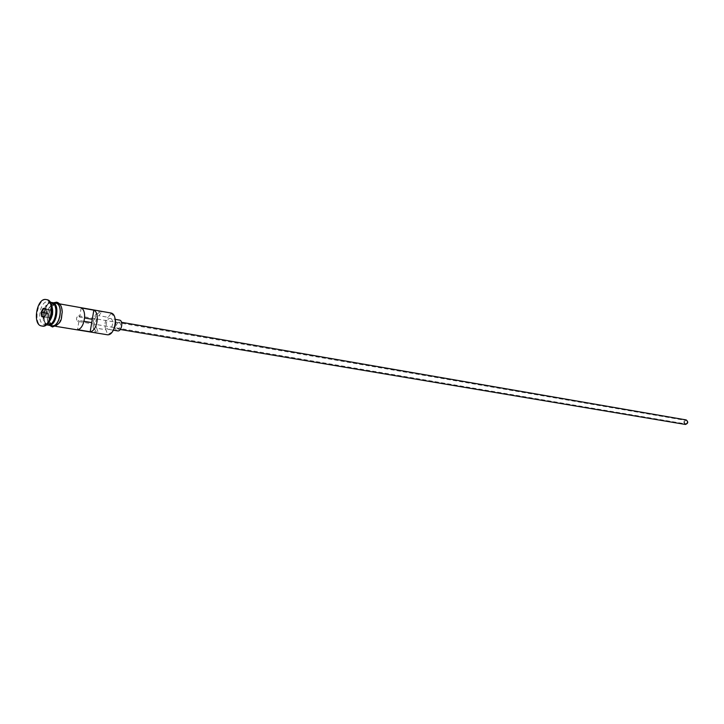 <?xml version="1.0" encoding="UTF-8"?>
<svg xmlns="http://www.w3.org/2000/svg" width="724" height="724" viewBox="0 0 724 724"><rect width="100%" height="100%" fill="white"/><g stroke="black" fill="none" stroke-linecap="round" stroke-linejoin="round"><path stroke-width="0.54" stroke-dasharray="3.62 2.71" d="M110.609 312.94L114.682 317.094M112.12 332.126L106.917 334.696M685.51 423.893C683.809 422.445 683.999 421.305 686.081 420.49L686.09 420.49C687.782 421.947 687.592 423.078 685.51 423.893L77.604 321.356C75.884 319.166 76.192 317.32 78.536 315.809L79.622 317.13L84.645 317.999M119.143 321.881L119.152 321.881C121.469 324.75 121.062 327.148 117.922 329.085L117.922 329.085C115.596 326.225 116.003 323.827 119.143 321.881L121.532 322.298M110.301 318.488L110.32 318.488C114.446 318.931 112.501 330.316 108.464 329.366L108.455 329.357C104.337 328.913 106.256 317.565 110.301 318.488L115.36 319.365M51.359 302.415C43.395 300.623 39.413 324.099 47.531 325.004M51.92 302.551C44.345 301.718 40.662 323.32 48.083 325.058M51.259 304.342L48.046 301.827C40.082 300.035 36.1 323.556 44.209 324.461L48.056 323.139M53.476 325.972L53.531 325.981C61.495 327.872 65.504 304.333 57.359 303.483L57.296 303.465C49.313 301.682 45.35 325.067 53.476 325.972M81.178 307.917L79.622 317.13M96.708 328.234L98.174 332.506C90.844 331.257 94.292 310.904 101.632 312.107L98.835 315.673C95.523 319.42 94.808 323.61 96.708 328.234L105.975 329.773L107.442 334.026M46.707 299.636C37.422 297.573 32.77 325.004 42.218 326.072M55.648 303.175L51.513 304.813M51.44 304.876C47.223 310.27 46.209 316.207 48.399 322.696M48.445 322.786L51.829 325.7M101.632 312.107L101.351 311.302C93.287 309.501 89.432 332.253 97.64 333.185L98.174 332.506M110.881 313.745L108.084 317.293L98.835 315.673M105.975 329.773C104.066 325.176 104.772 321.013 108.084 317.293M84.075 321.311L79.052 320.461L77.495 329.682M79.052 320.461L77.595 321.356M117.614 330.886C113.487 330.443 115.397 319.157 119.442 320.08M685.411 424.463C683.148 422.526 683.402 421.015 686.18 419.92M45.829 308.804L52.173 310.288L49.866 309.917L48.019 313.474L48.589 317.429L50.888 317.827L44.698 316.786L46.553 313.202L45.893 309.202M52.137 315.673L52.87 314.279L46.463 313.193M48.589 317.429L44.426 317.13M48.019 313.474L46.454 313.202M49.866 309.917L45.893 309.229M52.87 314.279L52.644 312.741M52.137 322.949L47.929 324.678C40.073 323.809 43.92 301.112 51.63 302.849L55.051 305.881M53.585 303.609L51.956 302.904C44.255 301.175 40.408 323.863 48.255 324.732L50.001 324.605M52.056 306.152L57.323 303.284C65.703 303.999 61.603 328.198 53.449 326.162L49.404 321.7M49.295 321.347C48.101 316.035 48.951 311.067 51.829 306.451M54.572 302.985L51.449 304.677M51.395 304.732C47.114 310.207 46.083 316.234 48.309 322.823M48.345 322.886L50.725 325.519M120.302 329.483L117.922 329.085M113.505 330.198L108.464 329.366M51.965 302.904C44.58 300.922 40.635 324.207 48.264 324.732L47.974 324.687C52.499 324.234 55.178 319.8 56.001 311.383C55.105 305.139 53.666 302.297 51.694 302.858L51.965 302.904M59.63 303.881L57.359 303.483M55.802 326.352L53.531 325.981M50.237 302.216L48.119 301.836M46.381 324.814L44.255 324.47M53.467 302.786L51.323 304.442C47.051 309.601 46.001 315.791 48.137 323.04M48.146 323.067L49.621 325.338M78.545 315.818L686.09 420.49"/><path stroke-width="1.09" d="M114.682 317.094C116.392 322.542 115.541 327.556 112.12 332.126M97.64 333.185L106.971 334.705C115.025 336.588 118.908 313.845 110.681 312.958L101.351 311.302M121.532 322.298L686.189 419.929C688.452 421.866 688.189 423.377 685.42 424.463L120.302 329.483M115.36 319.365L119.469 320.08C123.596 320.524 121.668 331.836 117.623 330.886L113.505 330.198M48.083 325.058L48.571 325.176C56.526 327.058 60.554 303.456 52.418 302.605L51.92 302.551M48.056 323.139C52.78 317.501 53.848 311.229 51.259 304.342M42.218 326.072L42.291 326.09C51.549 328.289 56.264 300.65 46.798 299.655L46.707 299.636M77.495 329.682L90.183 331.755C97.088 331.176 100.174 312.967 93.839 310.171L81.178 307.917C87.495 310.723 84.382 329.085 77.495 329.682M51.829 325.7L51.875 325.709C59.839 327.601 63.857 304.044 55.721 303.184L55.648 303.175M47.531 325.004L47.576 325.013C55.531 326.904 59.558 303.275 51.431 302.424L51.359 302.415M41.558 325.963L41.621 325.981C50.879 328.18 55.594 300.532 46.128 299.537L46.037 299.519C36.761 297.455 32.109 324.895 41.558 325.963M84.645 317.999L92.292 319.311L90.183 331.755M93.839 310.171L92.292 319.311M43.169 308.37L45.829 308.804L46.463 313.193L44.426 317.13L41.766 316.669L41.141 312.297L43.169 308.37L43.558 308.822L41.721 312.397L42.282 316.37L44.607 316.768L41.766 316.669M91.731 322.614L84.075 321.311M51.015 317.845L52.137 315.673M46.454 313.202L41.141 312.297M45.893 309.229L43.558 308.822L45.893 309.202M52.291 310.315L52.644 312.741M50.001 324.605C56.155 323.221 58.925 306.949 53.585 303.609M55.051 305.881C57.096 312.08 56.119 317.773 52.137 322.949M50.725 325.519L51.802 325.891C59.947 327.936 64.056 303.709 55.685 302.985L54.572 302.985M110.681 312.958L59.63 303.881M106.971 334.705L55.802 326.352M55.721 303.184L52.418 302.605M51.875 325.709L48.571 325.176M51.431 302.424L50.237 302.216M47.576 325.013L46.381 324.814M46.798 299.655L46.128 299.537M42.291 326.09L41.621 325.981M53.467 302.786L56.653 302.198C60.128 303.121 61.992 306.469 62.246 312.243C60.907 317.42 63.513 323.085 52.454 326.958L49.621 325.338"/></g></svg>
